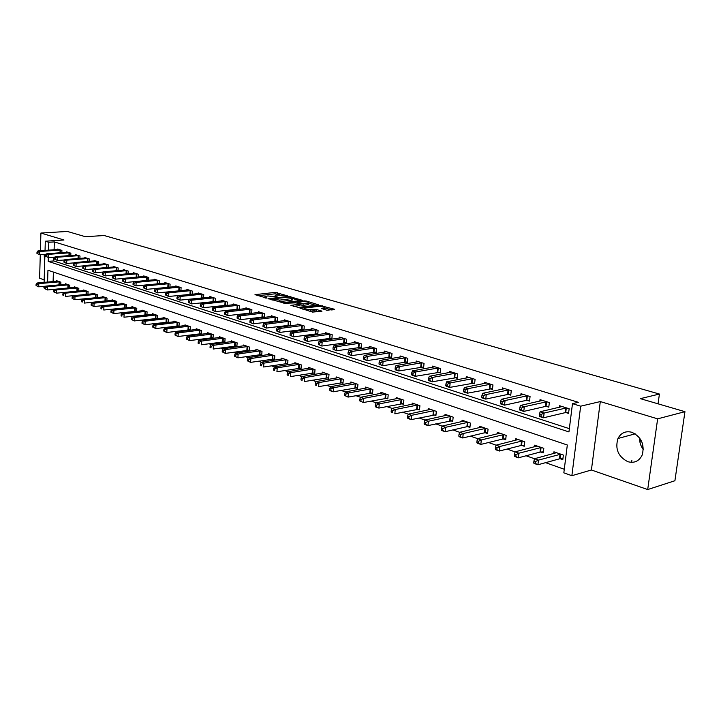 <?xml version="1.0" encoding="UTF-8"?>
<svg xmlns="http://www.w3.org/2000/svg" width="721" height="721" viewBox="0 0 721 721"><rect width="100%" height="100%" fill="white"/><g stroke="black" fill="none" stroke-linecap="round" stroke-linejoin="round"><path stroke-width="1.08" d="M287.49 295.844L275.179 292.384L254.991 294.655L267.049 298.161L264.859 296.466L267.888 295.952L277.342 296.998L275.125 295.322L276.458 294.997L287.49 295.844M643.33 449.598C640.717 446.092 639.464 442.207 639.59 437.944M631.857 432.276C625.63 430.734 620.988 432.807 617.96 438.494C614.905 448.967 618.203 456.699 627.847 461.701C634.471 463.441 639.293 461.125 642.303 454.771C644.745 444.334 641.266 436.836 631.857 432.276M44.17 254.378L44.675 262.723M326.937 310.273L334.652 309.3L320.169 305.524L299.9 308.056L312.544 312.085L321.917 311.301L316.267 309.372L310.751 309.624C306.335 309.706 304.118 309.246 304.109 308.228L318.258 306.362C322.638 306.281 324.838 306.74 324.856 307.741L321.287 308.354L326.937 310.273M684.95 411.673L674.91 480.736L647.701 489.55L657.642 418.847L684.95 411.673L640.329 398.65L659.427 394.054L104.112 235.515L85.429 236.713L67.386 231.45L40.908 233.045L63.98 239.994L45.315 241.211L48.803 242.283L54.336 241.923L578.341 402.309L572.483 403.661L580.666 406.184L571.87 475.698L563.831 472.841L567.319 445.001L47.956 270.24L47.595 282.073M657.642 418.847L600.305 401.57L580.666 406.184M302.505 300.36L288.76 296.349L268.545 298.701L282.677 302.694L302.505 300.36M306.362 301.045L318.745 304.902L298.494 307.416L290.86 305.362L299.792 304.19L296.07 302.847L283.813 303.325L304.271 300.882L306.362 301.045L306.308 301.811M40.908 233.045L40.403 250.746M40.286 254.666L39.61 278.252L44.17 279.838M54.336 241.923L54.093 249.781M53.859 257.172L53.742 260.948L569.356 428.662M57.644 249.529L57.662 249.051L61.907 250.385L61.835 252.656M66.53 252.314L66.548 251.827L70.865 253.179L70.793 255.504M75.579 255.153L75.597 254.657L79.995 256.027L79.905 258.406M84.781 258.037L84.799 257.532L89.278 258.929L89.188 261.372M94.154 260.975L94.181 260.452L98.741 261.876L98.642 264.382M103.707 263.967L103.725 263.435L108.366 264.886L108.267 267.446M113.422 267.013L113.449 266.473L118.181 267.951L118.064 270.573M123.327 270.123L123.354 269.564L128.176 271.069L128.059 273.764M133.421 273.286L133.448 272.709L138.36 274.25L138.234 277.008M143.704 276.513L143.731 275.927L148.733 277.486L148.598 280.325M157.755 283.84L135.99 285.895L133.034 284.507L133.872 284.777L133.935 283.362L133.097 283.092L133.034 284.507M154.186 279.802L154.213 279.198L159.314 280.793L159.17 283.704M164.866 283.155L164.902 282.533L170.102 284.155L169.949 287.147M175.762 286.57L175.789 285.931L181.097 287.589L180.935 290.662M190.641 294.213L191.11 294.357M186.865 290.058L186.901 289.4L192.318 291.095L192.137 294.249M202.042 297.809L202.682 298.007M198.194 293.609L198.239 292.942L203.755 294.664L203.565 297.908M213.677 301.477L214.488 301.729M209.757 297.241L209.793 296.547L215.426 298.305L215.228 301.648M225.547 305.217L226.547 305.533M221.554 300.945L221.59 300.233L227.34 302.027L227.133 305.47M237.669 309.039L238.849 309.417M233.586 304.722L233.631 303.992L239.498 305.821L239.273 309.363M250.034 312.941L251.422 313.374M245.879 308.579L245.924 307.831L251.917 309.697L251.674 313.347M262.669 316.925L264.256 317.429M258.424 312.526L258.469 311.742L264.589 313.653L264.337 317.411M275.566 320.989L277.27 321.53L277.54 317.7L271.285 315.744L271.231 316.546M288.742 325.153L290.482 325.694L290.761 321.827L284.38 319.836L284.317 320.656M302.207 329.398L303.983 329.957L304.28 326.045L297.755 324.008L297.692 324.865M315.969 333.733L317.781 334.31L318.096 330.353L311.427 328.271L311.355 329.155M330.038 338.176L331.894 338.753L332.219 334.76L325.396 332.633L325.324 333.544M344.422 342.709L346.314 343.304L346.657 339.276L339.681 337.095L339.609 338.041M359.139 347.351L361.077 347.964L361.428 343.881L354.29 341.655L354.209 342.628M374.19 352.091L376.173 352.722L376.533 348.603L369.242 346.323L369.152 347.333M389.592 356.949L391.62 357.589L391.999 353.425L384.536 351.1L384.437 352.145M405.355 361.924L407.437 362.582L407.834 358.373L400.191 355.985L400.083 357.066M421.497 367.016L423.624 367.683L424.038 363.429L416.215 360.987L416.107 362.113M438.026 372.225L440.207 372.919L440.639 368.611L432.627 366.106L432.51 367.277M454.96 377.57L457.195 378.273L457.646 373.92L449.435 371.36L449.309 372.568M472.318 383.04L474.607 383.77L475.076 379.363L466.658 376.732L466.523 377.993M490.109 388.655L492.461 389.394L492.948 384.942L484.314 382.247L484.17 383.554M508.35 394.405L510.756 395.162L511.27 390.665L502.42 387.898L502.267 389.268M527.06 400.308L529.529 401.083L530.07 396.532L520.986 393.693L520.823 395.117M546.257 406.365L548.798 407.158L549.348 402.552L540.029 399.641L539.858 401.128M565.967 412.574L568.563 413.394L569.148 408.726L559.577 405.743L559.388 407.293M54.742 289.283L47.505 289.959L44.819 288.688L45.531 288.941L45.567 287.652L44.864 287.4L44.819 288.688M63.727 292.456L65.692 293.132L86.853 291.122M82.185 298.972L84.456 299.756L105.762 297.629M91.675 302.324L92.144 302.496M101.337 305.74L103.923 306.632L125.382 304.379M111.178 309.219L111.908 309.471M121.209 312.761L124.138 313.77L145.741 311.382M131.429 316.366L132.43 316.726M141.848 320.052L143.001 320.457M152.473 323.801L153.771 324.261M163.297 327.631L164.767 328.145M174.347 331.534L175.978 332.102M185.621 335.508L187.415 336.148M197.112 339.573L201.465 341.087L223.519 338.14M208.847 343.719L213.434 345.314L235.542 342.277M220.824 347.946L223.177 348.775M233.054 352.263L235.605 353.164M245.537 356.679L248.294 357.652M258.289 361.185L263.904 363.132L286.219 359.716M271.321 365.781L277.215 367.836L299.575 364.303M284.633 370.486L290.815 372.64L313.22 368.999M298.242 375.29L304.731 377.561L327.163 373.802M312.157 380.21L318.961 382.581L341.43 378.705M326.379 385.23L330.569 386.708M340.934 390.367L345.395 391.945M355.814 395.631L360.563 397.307M371.054 401.011L376.101 402.796M386.645 406.518L395.243 409.528L417.801 404.986M402.615 412.16L408.302 414.169M418.973 417.937L425.002 420.064M435.727 423.858L442.117 426.111M452.905 429.923L459.656 432.312M470.507 436.142L477.653 438.665M488.568 442.523L496.111 445.19M507.088 449.066L515.055 451.878M526.087 455.771L534.504 458.745M545.59 462.666L564.282 469.263M53.399 272.069L53.102 281.578M56.635 281.262L56.653 280.73L60.87 282.181L60.789 284.741M65.467 284.317L65.485 283.768L69.775 285.246L69.685 287.868M74.443 287.418L74.47 286.859L78.832 288.364L78.742 291.05M83.591 290.581L83.609 290.004L88.061 291.536L87.962 294.285M92.901 293.798L92.928 293.213L97.452 294.772L97.344 297.584M102.382 297.07L102.4 296.475L107.014 298.061L106.897 300.945L105.446 300.918L105.581 297.629M115.342 304.289L115.802 304.451M112.034 300.414L112.061 299.792L116.757 301.414L116.631 304.37M125.229 307.723L125.824 307.93M121.867 303.811L121.894 303.18L126.68 304.821L126.545 307.858M135.305 311.229L136.035 311.481M131.88 307.272L131.916 306.623L136.792 308.3L136.648 311.409M145.579 314.789L146.444 315.095M142.091 310.796L142.118 310.138L147.093 311.851L146.94 315.032M156.042 318.421L157.052 318.772M152.492 314.392L152.528 313.716L157.593 315.456L157.421 318.736M166.704 322.125L167.876 322.53M163.09 318.06L163.126 317.366L168.29 319.142L168.119 322.503M177.582 325.901L178.907 326.361M173.896 321.8L173.941 321.079L179.205 322.891L179.015 326.352M188.677 329.758L190.128 330.263L190.326 326.721L184.964 324.874L184.918 325.613M199.987 333.679L201.474 334.202L201.682 330.624L196.202 328.74L196.157 329.497M211.523 337.689L213.037 338.212L213.254 334.607L207.666 332.687L207.621 333.472M223.294 341.772L224.844 342.313L225.069 338.672L219.373 336.716L219.319 337.518M235.307 345.945L236.894 346.495L237.128 342.826L231.306 340.826L231.261 341.646M247.573 350.208L249.187 350.767L249.43 347.053L243.491 345.017L243.437 345.864M260.092 354.552L261.741 355.129L262.002 351.379L255.937 349.297L255.874 350.172M272.88 358.995L274.566 359.581L274.827 355.795L268.636 353.669L268.572 354.561M285.94 363.528L287.661 364.123L287.94 360.302L281.614 358.13L281.541 359.058M299.278 368.161L301.036 368.773L301.333 364.916L294.862 362.69L294.799 363.645M312.914 372.892L314.707 373.514L315.014 369.621L308.408 367.35L308.336 368.341M326.847 377.732L328.686 378.372L329.001 374.433L322.251 372.108L322.17 373.136M341.096 382.68L342.971 383.329L343.304 379.354L336.401 376.975L336.31 378.038M355.669 387.736L357.589 388.403L357.931 384.383L350.875 381.959L350.776 383.049M370.567 392.909L372.532 393.594L372.892 389.529L365.673 387.051L365.574 388.177M385.816 398.208L387.826 398.902L388.204 394.802L380.814 392.26L380.706 393.423M401.417 403.625L403.481 404.337L403.868 400.191L396.307 397.586L396.19 398.803M417.396 409.168L419.496 409.898L419.91 405.707L412.16 403.039L412.042 404.301M433.754 414.845L435.908 415.602L436.331 411.358L428.4 408.627L428.274 409.934M450.508 420.667L452.716 421.434L453.158 417.144L445.037 414.35L444.893 415.711M467.668 426.625L469.93 427.409L470.398 423.083L462.071 420.217L461.927 421.623M485.26 432.735L487.585 433.537L488.063 429.157L479.528 426.219L479.375 427.688M503.294 438.999L505.673 439.819L506.178 435.385L497.427 432.375L497.256 433.907M521.788 445.416L524.23 446.263L524.762 441.784L515.785 438.692L515.596 440.288M540.768 452.004L543.264 452.878L543.814 448.336L534.612 445.172L534.405 446.831M560.235 458.763L562.804 459.656L563.371 455.068L553.926 451.815L553.71 453.554M658.048 403.823L659.427 394.054M600.305 401.57L591.409 469.993L647.701 489.55M591.409 469.993L571.87 475.698M44.837 288.229L43.936 287.913L43.981 286.345M48.334 257.532L48.226 261.372L568.95 431.915L572.483 403.661M48.803 242.283L48.559 250.169M44.098 282.389L44.927 254.324M45.044 250.421L45.315 241.211M53.742 260.948L48.226 261.372M631.596 462.35L631.848 460.53M640.041 442.649L640.5 439.278M643.321 448.129L641.077 445.767M279.658 294.736L275.08 293.826L257.866 295.736M299.909 300.666L292.816 298.584M290.401 297.007L271.276 298.945L279.64 300.125L292.825 298.44L290.401 297.007M277.801 301.693L279.541 301.612L279.64 300.125M292.762 299.332L292.717 299.909L291.419 300.224L279.541 301.612M308.75 303.253L315.762 305.307M293.717 306.461L299.693 305.488M297.214 303.18L297.286 302.523M307.714 303.289L308.768 303.027C308.732 302.063 306.569 301.621 302.279 301.693L297.62 302.667L303.135 303.838L307.714 303.289L307.597 304.776L308.687 304.01M307.597 304.776L303.027 305.334L299.747 304.821M324.108 309.435L324.783 308.714M309.633 311.22L310.634 311.148L310.751 309.624M318.952 311.724L313.995 310.724L310.634 311.148M304.055 308.994L302.739 309.156M332.02 310.075L324.838 307.966M57.797 281.127L37.059 283.011L38.799 283.632L38.709 286.823L45.783 286.174M36.744 285.813L38.709 286.823L36.05 285.561L36.744 285.813L36.78 284.534L36.086 284.29L36.05 285.561M36.78 284.534L38.799 283.632L59.726 281.794M36.086 284.29L37.059 283.011M60.753 250.025L39.718 251.485L37.97 250.917L58.807 249.412M46.441 254.216L39.628 254.711L36.96 253.45L37.654 253.684L37.69 252.386L36.996 252.161L36.96 253.45M37.69 252.386L39.718 251.485L39.628 254.711L37.654 253.684M37.97 250.917L36.996 252.161M66.638 284.173L45.829 286.111L47.604 286.742L68.603 284.849M45.567 287.652L47.604 286.742L47.505 289.959L45.531 288.941M44.864 287.4L45.829 286.111M75.651 287.264L54.76 289.265L56.571 289.905L56.463 293.15L77.489 291.167M54.481 292.131L56.463 293.15L53.751 291.87L54.481 292.131L54.517 290.824L53.796 290.572L53.751 291.87M54.517 290.824L56.571 289.905L77.652 287.958M53.796 290.572L54.76 289.265M63.628 294.06L62.889 293.798L62.844 295.105L63.583 295.367L63.628 294.06L65.692 293.132L65.584 296.403L87.223 294.357M63.583 295.367L62.844 295.105M84.817 290.419L63.854 292.483L62.889 293.798M69.694 252.81L48.586 254.324L46.802 253.747L67.72 252.197M55.463 257.055L48.487 257.577L45.783 256.306L46.505 256.541L46.541 255.234L45.829 255.009L45.783 256.306M46.541 255.234L48.586 254.324L48.487 257.577L46.505 256.541M46.802 253.747L45.829 255.009M78.796 255.658L57.608 257.208L55.787 256.631L76.787 255.027M64.656 259.948L57.509 260.497L54.778 259.218L55.508 259.452L55.544 258.136L54.823 257.902L54.778 259.218M55.544 258.136L57.608 257.208L57.509 260.497L55.508 259.452M55.787 256.631L54.823 257.902M88.061 258.542L66.801 260.155L64.944 259.56L86.015 257.902M74.02 262.886L66.683 263.471L63.935 262.174L64.674 262.408L64.719 261.083L63.98 260.849L63.935 262.174M64.719 261.083L66.801 260.155L66.683 263.471L64.674 262.408M64.944 259.56L63.98 260.849M94.145 293.636L73.118 295.745L74.993 296.412L74.876 299.711L97.119 297.602M72.857 298.674L74.876 299.711L72.109 298.404L72.857 298.674L72.902 297.349L72.154 297.088L72.109 298.404M72.902 297.349L74.993 296.412L96.217 294.348M72.154 297.088L73.118 295.745M97.497 261.489L76.156 263.147L74.272 262.543L95.406 260.84M83.555 265.878L76.038 266.491L73.263 265.184L74.011 265.427L74.056 264.093L73.308 263.85L73.263 265.184M74.056 264.093L76.156 263.147L76.038 266.491L74.011 265.427M74.272 262.543L73.308 263.85M82.347 300.702L81.59 300.432L81.536 301.766L82.302 302.036L82.347 300.702L84.456 299.756L84.33 303.09L105.446 300.918M82.302 302.036L81.536 301.766M103.653 296.899L82.545 299.08L81.59 300.432M113.332 300.233L92.153 302.478L94.1 303.162L93.964 306.524L116.64 304.28M91.927 305.461L93.964 306.524L91.152 305.19L91.927 305.461L91.973 304.118L91.197 303.847L91.152 305.19M91.973 304.118L94.1 303.162L115.477 300.972M91.197 303.847L92.153 302.478M101.787 307.597L100.994 307.317L100.94 308.678L101.733 308.958L101.787 307.597L103.923 306.632L103.788 310.021L126.554 307.714M101.733 308.958L100.94 308.678M123.183 303.622L101.94 305.929L100.994 307.317M133.232 307.083L111.917 309.453L113.936 310.165L113.792 313.59L136.657 311.211M111.719 312.517L113.792 313.59L110.917 312.229L111.719 312.517L111.773 311.148L110.971 310.859L110.917 312.229M111.773 311.148L113.936 310.165L135.458 307.849M110.971 310.859L111.917 309.453M121.966 314.762L121.137 314.464L121.083 315.852L121.903 316.14L121.966 314.762L124.138 313.77L123.985 317.222L146.949 314.78M121.903 316.14L121.083 315.852M143.461 310.598L122.083 313.04L121.137 314.464M107.105 264.49L85.691 266.202L83.771 265.589L104.978 263.823M93.27 268.933L85.565 269.573L82.753 268.257L83.528 268.5L83.573 267.158L82.807 266.905L82.753 268.257M83.573 267.158L85.691 266.202L85.565 269.573L83.528 268.5M83.771 265.589L82.807 266.905M116.892 267.545L95.406 269.312L93.442 268.69L114.729 266.869M103.166 272.033L95.271 272.718L92.432 271.384L93.216 271.637L93.27 270.276L92.486 270.024L92.432 271.384M93.27 270.276L95.406 269.312L95.271 272.718L93.216 271.637M93.442 268.69L92.486 270.024M126.86 270.654L105.302 272.484L103.301 271.844L124.661 269.969M113.26 275.197L105.158 275.918L102.292 274.575L103.094 274.827L103.148 273.457L102.346 273.196L102.292 274.575M103.148 273.457L105.302 272.484L105.158 275.918L103.094 274.827M103.301 271.844L102.346 273.196M137.026 273.827L115.387 275.719L113.35 275.061L134.773 273.124M123.543 278.423L115.243 279.18L112.341 277.819L113.152 278.081L113.215 276.693L112.404 276.431L112.341 277.819M113.215 276.693L115.387 275.719L115.243 279.18L113.152 278.081M113.35 275.061L112.404 276.431M147.372 277.062L125.67 279.009L123.597 278.342L145.083 276.35M155.592 279.631L125.517 282.506L122.588 281.127L123.417 281.397L123.471 280L122.651 279.73L122.588 281.127M123.471 280L125.67 279.009L125.517 282.506L123.417 281.397M123.597 278.342L122.651 279.73M153.888 314.185L132.448 316.708L134.539 317.447L134.385 320.926L157.439 318.412M132.285 319.836L134.385 320.926L131.447 319.538L132.285 319.836L132.349 318.448L131.51 318.15L131.447 319.538M132.349 318.448L134.539 317.447L156.214 314.987M131.51 318.15L132.448 316.708M133.097 283.092L134.034 281.686L136.152 282.371L135.99 285.895L133.872 284.777M157.926 280.352L136.152 282.371L133.935 283.362M164.523 317.844L143.01 320.439L145.146 321.187L144.984 324.711L168.137 322.116M142.866 323.612L144.984 324.711L142.01 323.305L142.866 323.612L142.929 322.206L142.082 321.899L142.01 323.305M142.929 322.206L145.146 321.187L166.884 318.655M142.082 321.899L143.01 320.439M168.687 283.714L146.841 285.786L144.687 285.101L166.308 282.974M169.156 287.228L146.669 289.346L143.677 287.949L144.542 288.229L144.606 286.805L143.749 286.525L143.677 287.949M144.606 286.805L146.841 285.786L146.669 289.346L144.542 288.229M144.687 285.101L143.749 286.525M175.356 321.575L153.789 324.243L155.97 325.009L155.79 328.56L179.042 325.883M153.663 327.451L155.79 328.56L152.789 327.145L153.663 327.451L153.726 326.036L152.861 325.721L152.789 327.145M153.726 326.036L155.97 325.009L177.772 322.404M152.861 325.721L153.789 324.243M179.655 287.138L157.737 289.283L155.538 288.58L177.231 286.381M180.764 290.68L157.566 292.879L154.537 291.455L155.421 291.744L155.493 290.302L154.609 290.022L154.537 291.455M155.493 290.302L157.737 289.283L157.566 292.879L155.421 291.744M155.538 288.58L154.609 290.022M186.415 325.378L164.776 328.127L167.002 328.911L166.812 332.489L190.164 329.731M164.667 331.372L166.812 332.489L163.784 331.056L164.667 331.372L164.739 329.939L163.856 329.623L163.784 331.056M164.739 329.939L167.002 328.911L188.866 326.216M163.856 329.623L164.776 328.127M190.84 290.635L168.858 292.843L166.623 292.122L188.361 289.86M192.137 294.204L168.678 296.475L165.623 295.042L166.515 295.331L166.587 293.88L165.695 293.591L165.623 295.042M166.587 293.88L168.858 292.843L168.678 296.475L166.515 295.331M166.623 292.122L165.695 293.591M197.68 329.254L175.987 332.084L178.258 332.886L178.06 336.5L201.501 333.661M175.897 335.373L178.06 336.5L174.996 335.049L175.897 335.373L175.978 333.931L175.068 333.607L174.996 335.049M175.978 333.931L178.258 332.886L200.186 330.119M175.068 333.607L175.987 332.084M202.259 294.195L180.205 296.475L177.925 295.745L199.726 293.402M203.574 297.8L180.016 300.143L176.924 298.692L177.835 298.99L177.916 297.521L177.006 297.232L176.924 298.692M177.916 297.521L180.205 296.475L180.016 300.143L177.835 298.99M177.925 295.745L177.006 297.232M209.18 333.21L187.424 336.121L189.74 336.941L189.542 340.591L213.074 337.662M187.361 339.456L189.542 340.591L186.433 339.122L187.361 339.456L187.442 337.996L186.514 337.671L186.433 339.122M187.442 337.996L189.74 336.941L211.74 334.084M186.514 337.671L187.424 336.121M213.894 297.827L191.786 300.188L189.452 299.44L211.316 297.025M215.237 301.468L191.588 303.883L188.46 302.423L189.398 302.721L189.479 301.243L188.541 300.945L188.46 302.423M189.479 301.243L191.786 300.188L191.588 303.883L189.398 302.721M189.452 299.44L188.541 300.945M199.14 342.151L198.203 341.817L198.113 343.286L199.059 343.62L199.14 342.151L201.465 341.087L201.249 344.764L224.88 341.745M199.059 343.62L198.113 343.286M220.905 337.248L199.104 340.249L198.203 341.817M211.091 346.386L210.126 346.044L210.036 347.531L211.001 347.873L211.091 346.386L213.434 345.314L213.209 349.027L236.93 345.918M211.001 347.873L210.036 347.531M232.883 341.366L211.019 344.458L210.126 346.044M245.095 345.566L223.186 348.757L225.655 349.622L225.421 353.38L249.223 350.172M223.195 352.218L225.421 353.38L222.203 351.866L223.195 352.218L223.285 350.712L222.302 350.361L222.203 351.866M223.285 350.712L225.655 349.622L247.817 346.504M222.302 350.361L223.186 348.757M257.577 349.856L235.614 353.146L238.128 354.029L237.885 357.823L261.786 354.516M235.641 356.652L237.885 357.823L234.64 356.291L235.641 356.652L235.74 355.138L234.731 354.777L234.64 356.291M235.74 355.138L238.128 354.029L260.353 350.812M234.731 354.777L235.614 353.146M270.312 354.236L248.303 357.625L250.881 358.535L250.62 362.366L274.611 358.95M248.366 361.185L250.62 362.366L247.339 360.815L248.366 361.185L248.466 359.653L247.438 359.283L247.339 360.815M248.466 359.653L250.881 358.535L273.142 355.219M247.438 359.283L248.303 357.625M261.462 364.267L260.416 363.889L260.308 365.439L261.363 365.808L261.462 364.267L263.904 363.132L263.634 367.007L287.706 363.483M261.363 365.808L260.308 365.439M283.317 358.716L261.272 362.212L260.416 363.889M274.755 368.981L273.683 368.593L273.565 370.161L274.638 370.54L274.755 368.981L277.215 367.836L276.936 371.748L301.09 368.116M274.638 370.54L273.565 370.161M296.61 363.285L274.53 366.89L273.683 368.593M288.337 373.793L287.237 373.406L287.12 374.983L288.22 375.38L288.337 373.793L290.815 372.64L290.527 376.587L314.762 372.847M288.22 375.38L287.12 374.983M310.192 367.962L288.076 371.675L287.237 373.406M302.225 378.723L301.099 378.327L300.981 379.922L302.099 380.318L302.225 378.723L304.731 377.561L304.424 381.544L328.74 377.678M302.099 380.318L300.981 379.922M324.071 372.739L301.928 376.569L301.099 378.327M316.42 383.761L315.275 383.356L315.149 384.969L316.294 385.375L316.42 383.761L318.961 382.581L318.637 386.609L343.034 382.617M316.294 385.375L315.149 384.969M338.266 377.624L316.086 381.571L315.275 383.356M352.776 382.608L330.579 386.69L333.517 387.727L333.183 391.8L357.652 387.673M330.822 390.548L333.183 391.8L330.245 390.755L329.65 390.133L330.822 390.548L330.957 388.925L329.776 388.502L329.65 390.133M330.957 388.925L333.517 387.727L356.012 383.725M329.776 388.502L330.579 386.69M367.62 387.718L345.404 391.927L348.414 392.981L348.063 397.1L372.595 392.846M345.683 395.847L348.063 397.1L344.485 395.414L345.683 395.847L345.819 394.198L344.62 393.774L344.485 395.414M345.819 394.198L348.414 392.981L370.927 388.853M344.62 393.774L345.404 391.927M382.806 392.945L360.581 397.28L363.654 398.371L363.294 402.534L387.898 398.136M360.897 401.264L363.294 402.534L359.662 400.822L360.897 401.264L361.041 399.596L359.806 399.164L359.662 400.822M361.041 399.596L363.654 398.371L386.195 394.108M359.806 399.164L360.581 397.28M398.343 398.289L376.11 402.769L379.264 403.886L378.885 408.086L403.553 403.544M376.47 406.806L378.885 408.086L375.731 406.968L375.208 406.365L376.47 406.806L376.614 405.13L375.362 404.679L375.208 406.365M376.614 405.13L379.264 403.886L401.813 399.479M375.362 404.679L376.11 402.769M392.575 410.79L391.287 410.33L391.124 412.033L392.413 412.493L392.575 410.79L395.243 409.528L394.847 413.782L419.577 409.086M392.413 412.493L391.124 412.033M414.26 403.76L392.017 408.392L391.287 410.33M430.545 409.366L408.311 414.142L411.619 415.314L411.204 419.613L435.989 414.755M408.753 418.306L411.204 419.613L407.906 418.432L407.428 417.838L408.753 418.306L408.915 416.585L407.599 416.116L407.428 417.838M408.915 416.585L411.619 415.314L434.177 410.619M407.599 416.116L408.311 414.142M447.227 415.107L425.011 420.037L428.4 421.235L427.968 425.588L452.806 420.568M425.498 424.272L427.968 425.588L424.579 424.381L424.137 423.786L425.498 424.272L425.669 422.533L424.308 422.046L424.137 423.786M425.669 422.533L428.4 421.235L450.949 416.387M424.308 422.046L425.011 420.037M464.315 420.983L442.126 426.084L445.596 427.31L445.145 431.708L466.911 426.706L470.029 426.526M442.658 430.383L445.145 431.708L441.676 430.473L441.261 429.887L442.658 430.383L442.838 428.625L441.441 428.13L441.261 429.887M442.838 428.625L445.596 427.31L468.127 422.299M441.441 428.13L442.126 426.084M225.781 301.54L203.61 303.974L201.231 303.208L223.149 300.72M227.142 305.208L203.394 307.705L200.24 306.227L201.186 306.533L201.276 305.037L200.321 304.731L200.24 306.227M201.276 305.037L203.61 303.974L203.394 307.705L201.186 306.533M201.231 303.208L200.321 304.731M237.903 305.325L215.678 307.84L213.245 307.065L235.217 304.487M239.3 309.03L215.453 311.607L212.262 310.111L213.236 310.427L213.326 308.921L212.353 308.606L212.262 310.111M213.326 308.921L215.678 307.84L215.453 311.607L213.236 310.427M213.245 307.065L212.353 308.606M250.286 309.192L228.007 311.787L225.52 310.994L247.546 308.336M251.701 312.923L227.773 315.6L224.537 314.077L225.529 314.401L225.628 312.878L224.628 312.563L224.537 314.077M225.628 312.878L228.007 311.787L227.773 315.6L225.529 314.401M225.52 310.994L224.628 312.563M262.922 313.13L240.598 315.825L238.056 315.005L260.128 312.256M264.364 316.907L240.345 319.664L237.074 318.132L238.092 318.466L238.191 316.925L237.173 316.6L237.074 318.132M238.191 316.925L240.598 315.825L240.345 319.664L238.092 318.466M238.056 315.005L237.173 316.6M275.837 317.168L253.459 319.944L250.863 319.106L272.98 316.276M277.306 320.971L253.197 323.828L249.89 322.278L250.926 322.611L251.025 321.052L249.989 320.719L249.89 322.278M251.025 321.052L253.459 319.944L253.197 323.828L250.926 322.611M250.863 319.106L249.989 320.719M289.031 321.278L266.599 324.153L263.949 323.305L286.102 320.367M290.518 325.126L266.328 328.073L262.976 326.505L264.039 326.847L264.147 325.279L263.084 324.937L262.976 326.505M264.147 325.279L266.599 324.153L266.328 328.073L264.039 326.847M263.949 323.305L263.084 324.937M302.505 325.486L280.036 328.452L277.324 327.586L299.521 324.558M304.028 329.371L279.748 332.417L276.359 330.831L277.441 331.182L277.558 329.596L276.476 329.245L276.359 330.831M277.558 329.596L280.036 328.452L279.748 332.417L277.441 331.182M277.324 327.586L276.476 329.245M316.276 329.785L293.771 332.85L290.996 331.966L313.229 328.839M317.835 333.706L293.474 336.86L290.04 335.256L291.149 335.607L291.266 334.012L290.157 333.652L290.04 335.256M291.266 334.012L293.771 332.85L293.474 336.86L291.149 335.607M290.996 331.966L290.157 333.652M330.362 334.183L307.813 337.356L304.983 336.446L327.235 333.21M331.939 338.14L307.506 341.403L304.028 339.771L305.163 340.141L305.289 338.519L304.154 338.158L304.028 339.771M305.289 338.519L307.813 337.356L307.506 341.403L305.163 340.141M304.983 336.446L304.154 338.158M344.755 338.681L322.179 341.952L319.277 341.024L341.565 337.68M346.368 342.673L321.854 346.044L318.34 344.395L319.502 344.773L319.628 343.133L318.466 342.763L318.34 344.395M319.628 343.133L322.179 341.952L321.854 346.044L319.502 344.773M319.277 341.024L318.466 342.763M359.482 343.277L336.878 346.666L333.913 345.71L356.219 342.259M361.131 347.306L336.545 350.794L332.976 349.135L334.165 349.514L334.301 347.864L333.111 347.477L332.976 349.135M334.301 347.864L336.878 346.666L336.545 350.794L334.165 349.514M333.913 345.71L333.111 347.477M374.55 347.982L351.929 351.478L348.892 350.505L371.207 346.936M376.227 352.055L351.569 355.66L347.964 353.975L349.18 354.362L349.315 352.695L348.099 352.308L347.964 353.975M349.315 352.695L351.929 351.478L351.569 355.66L349.18 354.362M348.892 350.505L348.099 352.308M389.971 352.794L367.322 356.417L364.213 355.417L386.546 351.731M391.683 356.904L366.953 360.635L363.303 358.932L364.547 359.328L364.691 357.643L363.447 357.246L363.303 358.932M364.691 357.643L367.322 356.417L366.953 360.635L364.547 359.328M364.213 355.417L363.447 357.246M405.752 357.724L383.094 361.464L379.913 360.446L402.255 356.625M407.5 361.87L382.707 365.736L379.003 364.006L380.282 364.42L380.436 362.708L379.156 362.303L379.003 364.006M380.436 362.708L383.094 361.464L382.707 365.736L380.282 364.42M379.913 360.446L379.156 362.303M421.911 362.762L399.254 366.638L395.991 365.592L418.324 361.645M423.696 366.962L398.848 370.954L395.586 369.9L395.09 369.206L396.397 369.63L396.559 367.899L395.252 367.476L395.09 369.206M396.559 367.899L399.254 366.638L398.848 370.954L396.397 369.63M395.991 365.592L395.252 367.476M438.458 367.935L415.801 371.937L412.457 370.873L434.79 366.782M440.288 372.171L415.377 376.308L412.042 375.226L411.574 374.532L412.908 374.965L413.079 373.217L411.745 372.784L411.574 374.532M413.079 373.217L415.801 371.937L415.377 376.308L412.908 374.965M412.457 370.873L411.745 372.784M455.411 373.226L432.762 377.371L429.337 376.281L451.652 372.054M457.276 377.507L432.321 381.788L428.905 380.688L428.463 379.994L429.833 380.436L430.013 378.669L428.644 378.228L428.463 379.994M430.013 378.669L432.762 377.371L432.321 381.788L429.833 380.436M429.337 376.281L428.644 378.228M472.787 378.651L450.156 382.941L446.641 381.824L468.929 377.444M474.697 382.968L449.697 387.411L446.182 386.276L445.785 385.591L447.191 386.041L447.371 384.257L445.966 383.806L445.785 385.591M447.371 384.257L450.156 382.941L449.697 387.411L447.191 386.041M446.641 381.824L445.966 383.806M481.835 427.012L459.665 432.285L463.233 433.537L462.756 437.989L484.503 432.816L487.684 432.627M460.25 436.647L462.756 437.989L459.196 436.719L458.826 436.142L460.25 436.647L460.44 434.871L459.016 434.366L458.826 436.142M460.44 434.871L463.233 433.537L485.747 428.355M459.016 434.366L459.665 432.285M490.595 384.212L467.992 388.655L464.387 387.501L486.648 382.977M492.551 388.574L467.505 393.179L463.909 392.017L463.54 391.332L464.982 391.791L465.171 389.989L463.729 389.52L463.54 391.332M465.171 389.989L467.992 388.655L467.505 393.179L464.982 391.791M464.387 387.501L463.729 389.52M499.788 433.195L477.663 438.638L481.313 439.927L480.826 444.424L502.528 439.08L505.782 438.873M478.293 443.073L480.826 444.424L477.176 443.127L476.833 442.559L478.293 443.073L478.492 441.279L477.032 440.756L476.833 442.559M478.492 441.279L481.313 439.927L503.799 434.574M477.032 440.756L477.663 438.638M508.864 389.908L486.278 394.513L482.583 393.333L504.808 388.646M510.856 394.324L507.584 394.477L485.783 399.092L482.088 397.893L481.754 397.217L483.232 397.695L483.44 395.865L481.952 395.387L481.754 397.217M483.44 395.865L486.278 394.513L485.783 399.092L483.232 397.695M482.583 393.333L481.952 395.387M518.21 439.531L496.12 445.154L499.869 446.479L499.356 451.031L521.022 445.506L524.347 445.29M496.805 449.67L499.356 451.031L495.606 449.697L495.309 449.138L496.805 449.67L497.012 447.849L495.516 447.317L495.309 449.138M497.012 447.849L499.869 446.479L522.31 440.937M495.516 447.317L496.12 445.154M527.592 395.757L505.06 400.534L501.266 399.317L523.437 394.459M529.638 400.209L526.285 400.38L504.538 405.157L500.744 403.931L500.455 403.255L501.969 403.751L502.177 401.894L500.662 401.408L500.455 403.255M502.177 401.894L505.06 400.534L504.538 405.157L501.969 403.751M501.266 399.317L500.662 401.408M537.091 446.029L515.064 451.851L518.913 453.212L518.372 457.817L539.993 452.094L543.391 451.869M515.803 456.438L518.372 457.817L514.533 456.447L514.271 455.888L515.803 456.438L516.02 454.59L514.479 454.05L514.271 455.888M516.02 454.59L518.913 453.212L541.309 447.471M514.479 454.05L515.064 451.851M546.815 401.759L524.329 406.707L520.436 405.454L542.543 400.425M548.906 406.256L545.482 406.437L523.779 411.394L519.895 410.132L519.643 409.465L521.202 409.961L521.418 408.086L519.859 407.59L519.643 409.465M521.418 408.086L524.329 406.707L523.779 411.394L521.202 409.961M520.436 405.454L519.859 407.59M556.477 452.689L534.513 458.718L538.461 460.115L537.902 464.775L559.46 458.853L562.93 458.619M535.315 463.387L537.902 464.775L533.955 463.369L533.738 462.819L535.315 463.387L535.541 461.521L533.955 460.962L533.738 462.819M535.541 461.521L538.461 460.115L560.803 454.185M533.955 460.962L534.513 458.718M566.544 407.915L544.121 413.043L540.119 411.763L562.164 406.545M568.68 412.466L565.183 412.655L543.553 417.783L539.551 416.495L539.344 415.828L540.948 416.35L541.174 414.449L539.569 413.935L539.344 415.828M541.174 414.449L544.121 413.043L543.553 417.783L540.948 416.35M540.119 411.763L539.569 413.935M276.035 296.917L276.08 296.313M265.752 298.088L265.797 297.467M275.08 293.826L275.179 292.384M277.125 293.988L277.225 292.546M268.942 299.053L268.978 298.602M288.724 296.917L288.76 296.349M290.788 297.115L290.833 296.511M271.438 299.792L271.484 299.161M272.871 300.224L272.917 299.594M291.419 300.224L291.527 298.755M291.239 305.713L291.275 305.262M299.278 305.785L299.386 304.289M304.208 301.63L304.271 300.882M297.566 303.289L297.62 302.667M300.909 305.163L301.017 303.667M303.027 305.334L303.135 303.838M321.638 308.714L321.674 308.264M323.729 309.327L323.837 307.993M313.995 310.724L314.113 309.201M316.149 310.895L316.267 309.372M321.548 311.4L321.584 310.949M300.269 308.417L300.306 307.957M320.106 306.29L320.169 305.524M322.233 306.461L322.287 305.695M58.987 284.912L59.086 281.812M59.446 284.867L59.546 281.794M60.573 250.016L60.492 252.756M60.113 250.034L60.023 252.792M67.855 288.04L67.963 284.867M68.324 287.994L68.432 284.849M76.886 291.185L77.003 287.976M77.354 291.167L77.471 287.958M86.087 294.384L86.205 291.149M86.556 294.357L86.673 291.122M69.513 252.81L69.423 255.613M69.054 252.828L68.955 255.649M78.616 255.649L78.517 258.515M78.147 255.667L78.048 258.551M87.881 258.542L87.773 261.48M87.412 258.56L87.304 261.516M95.442 297.638L95.569 294.366M95.911 297.611L96.037 294.348M97.317 261.489L97.2 264.499M96.839 261.507L96.722 264.535M104.978 300.945L105.104 297.656M114.684 304.316L114.819 300.999M115.153 304.298L115.297 300.972M124.571 307.75L124.715 304.406M125.048 307.732L125.193 304.379M134.638 311.256L134.8 307.876M135.124 311.229L135.278 307.849M144.903 314.825L145.065 311.409M145.39 314.789L145.552 311.382M106.924 264.49L106.798 267.572M106.447 264.508L106.32 267.608M116.712 267.545L116.577 270.708M116.234 267.563L116.099 270.745M126.68 270.654L126.535 273.899M126.193 270.672L126.058 273.944M136.837 273.827L136.684 277.152M136.35 273.845L136.197 277.197M147.192 277.062L147.03 280.469M146.705 277.08L146.534 280.514M155.366 318.457L155.538 315.014M155.853 318.43L156.024 314.987M157.737 280.352L157.566 283.84M157.25 280.379L157.079 283.858M166.028 322.161L166.209 318.691M166.515 322.134L166.695 318.664M168.498 283.714L168.317 287.228M168.002 283.741L167.822 287.255M176.906 325.937L177.087 322.431M177.393 325.91L177.582 322.404M179.466 287.138L179.277 290.689M178.97 287.165L178.781 290.707M187.992 329.785L188.181 326.252M188.478 329.758L188.677 326.225M190.65 290.635L190.452 294.213M190.155 290.653L189.956 294.24M199.293 333.715L199.501 330.146M199.789 333.688L199.996 330.119M202.06 294.195L201.853 297.809M201.565 294.222L201.357 297.836M210.829 337.725L211.046 334.12M211.325 337.689L211.541 334.093M213.704 297.827L213.488 301.477M213.2 297.854L212.983 301.504M222.6 341.817L222.825 338.176M223.095 341.781L223.321 338.149M234.613 345.99L234.848 342.322M235.109 345.954L235.343 342.286M246.87 350.244L247.114 346.54M247.375 350.208L247.618 346.504M259.389 354.597L259.641 350.857M259.893 354.561L260.146 350.821M272.168 359.04L272.439 355.264M272.682 358.995L272.944 355.219M285.228 363.573L285.498 359.761M285.732 363.528L286.012 359.716M298.566 368.206L298.855 364.357M299.08 368.161L299.368 364.312M312.193 372.946L312.499 369.053M312.707 372.901L313.013 369.008M326.126 377.786L326.442 373.857M326.64 377.741L326.955 373.802M340.366 382.734L340.7 378.759M340.889 382.689L341.222 378.714M354.93 387.799L355.273 383.779M355.453 387.745L355.804 383.734M369.828 392.972L370.188 388.916M370.36 392.918L370.72 388.862M385.077 398.271L385.447 394.171M385.6 398.208L385.978 394.117M400.678 403.688L401.065 399.542M401.209 403.634L401.597 399.488M416.648 409.24L417.053 405.049M417.18 409.177L417.585 404.995M432.997 414.917L433.42 410.682M433.537 414.854L433.961 410.628M449.751 420.74L450.192 416.459M450.283 420.676L450.724 416.396M466.911 426.706L467.37 422.371M467.451 426.634L467.911 422.308M225.583 301.54L225.358 305.217M225.078 301.567L224.853 305.244M237.705 305.325L237.47 309.039M237.2 305.353L236.966 309.075M250.088 309.192L249.836 312.941M249.574 309.219L249.331 312.977M262.723 313.139L262.462 316.925M262.219 313.166L261.957 316.961M275.638 317.168L275.368 320.998M275.125 317.195L274.854 321.025M288.824 321.287L288.544 325.153M288.31 321.314L288.021 325.189M302.297 325.495L302 329.398M301.784 325.522L301.486 329.434M316.068 329.794L315.762 333.742M315.555 329.83L315.248 333.778M330.155 334.193L329.83 338.176M329.632 334.229L329.308 338.212M344.548 338.681L344.214 342.709M344.025 338.726L343.692 342.754M359.274 343.277L358.923 347.351M358.743 343.322L358.4 347.396M374.343 347.982L373.974 352.1M373.811 348.027L373.442 352.145M389.755 352.794L389.376 356.958M389.223 352.839L388.844 357.003M405.535 357.724L405.139 361.933M405.004 357.769L404.607 361.978M421.695 362.771L421.28 367.025M421.154 362.816L420.74 367.07M438.242 367.935L437.809 372.234M437.701 367.989L437.268 372.288M455.194 373.226L454.744 377.579M454.654 373.28L454.203 377.633M472.57 378.651L472.102 383.049M472.021 378.705L471.552 383.103M484.503 432.816L484.981 428.436M485.044 432.744L485.521 428.364M490.379 384.212L489.883 388.664M489.829 384.275L489.343 388.718M502.528 439.08L503.033 434.646M503.078 439.008L503.573 434.583M508.638 389.917L508.125 394.414M508.089 389.971L507.584 394.477M521.022 445.506L521.544 441.027M521.562 445.425L522.094 440.955M527.366 395.766L526.835 400.317M526.817 395.829L526.285 400.38M539.993 452.094L540.534 447.561M540.534 452.013L541.083 447.489M546.59 401.768L546.031 406.374M546.04 401.831L545.482 406.437M559.46 458.853L560.028 454.275M560.001 458.781L560.577 454.194M566.309 407.924L565.733 412.583M565.76 407.987L565.183 412.655M617.96 438.494L635.174 433.835M275.025 296.628L275.08 295.88M264.769 297.8L264.823 297.043M271.222 299.729L271.267 299.071M292.717 299.909L292.825 298.44M299.675 305.686L299.792 304.19M308.651 304.523L308.768 303.027M324.738 309.246L324.856 307.741M304.01 309.534L304.073 308.768"/></g></svg>

